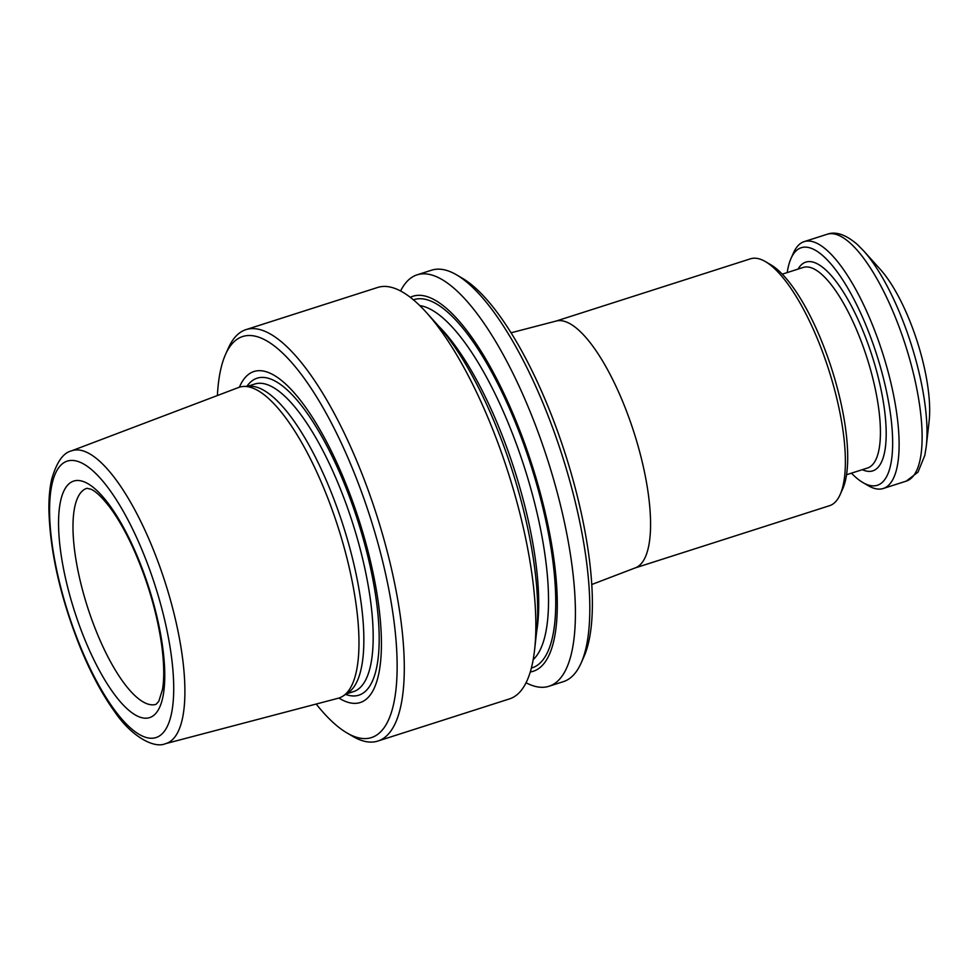 <?xml version="1.0" encoding="UTF-8"?>
<svg xmlns="http://www.w3.org/2000/svg" width="978" height="978" viewBox="0 0 978 978"><rect width="100%" height="100%" fill="white"/><g stroke="black" fill="none" stroke-linecap="round" stroke-linejoin="round"><path stroke-width="1.47" d="M526.042 682.754A216.028 67.824 -107.8 0 0 548.927 686.275L563.365 681.654A216.028 67.824 -107.8 0 0 581.03 663.231L583.817 656.984A210.625 66.137 -107.8 0 0 565.357 454.183A210.625 66.137 -107.8 0 0 462.594 278.388L456.689 274.916A216.028 67.824 -107.8 0 0 431.616 270.185L417.166 274.806A216.028 67.824 -107.8 0 0 400.589 290.967M343.082 696.03L348.144 692.668A161.529 50.722 -107.8 0 0 343.107 525.357A161.529 50.722 -107.8 0 0 250.026 386.224L243.95 386.432A163.192 51.235 72.2 0 1 325.234 491.653A163.192 51.235 72.2 0 1 343.082 696.03A163.192 51.235 72.2 0 1 338.144 698.268L165.27 743.745A153.79 48.289 -107.8 0 0 165.135 582.338A153.79 48.289 -107.8 0 0 71.492 450.87C63.228 452.777 56.638 462.203 51.724 479.147C49.756 487.741 48.814 497.741 48.9 509.171C49.866 550.736 60.061 596.177 79.462 645.504C90.074 671.666 101.675 693.549 114.255 711.14C131.871 737.302 154.585 748.598 165.27 743.745M71.492 450.87L238.62 387.484A163.192 51.235 72.2 0 1 243.95 386.432M548.927 686.275A216.028 67.824 -107.8 0 0 547.643 459.856A216.028 67.824 -107.8 0 0 417.166 274.806M530.259 671.972A196.933 61.834 -107.8 0 0 531.971 464.88A196.933 61.834 -107.8 0 0 410.295 297.3M581.03 663.231A216.028 67.824 -107.8 0 0 562.093 455.235A216.028 67.824 -107.8 0 0 456.689 274.916M316.187 704.05A210.625 66.137 -107.8 0 0 346.835 732.864L352.74 736.336A216.028 67.824 -107.8 0 0 377.801 741.067L509.452 698.915A216.028 67.824 -107.8 0 0 534.575 649.967L536.506 632.913A196.933 61.834 -107.8 0 0 438.058 325.466L426.579 312.703A216.028 67.824 -107.8 0 0 377.704 287.446L246.053 329.598A216.028 67.824 -107.8 0 0 228.4 348.021L225.6 354.268A210.625 66.137 -107.8 0 0 217.397 395.528M338.901 698.047A173.827 54.585 -107.8 0 0 359.036 520.247A173.827 54.585 -107.8 0 0 239.378 387.215M346.835 732.864A210.625 66.137 -107.8 0 0 370.026 516.726A210.625 66.137 -107.8 0 0 225.6 354.268M377.801 741.067A216.028 67.824 -107.8 0 0 376.53 514.648A216.028 67.824 -107.8 0 0 246.053 329.598M534.575 649.967A216.028 67.824 -107.8 0 0 426.579 312.703M591.727 584.526L635.345 567.851A129.609 40.697 -107.8 0 0 633.915 432.239A129.609 40.697 -107.8 0 0 556.311 321.004L511.115 332.777M926.264 446.457L929.1 421.384A97.213 30.526 -107.8 0 0 880.506 269.61L863.635 250.845A125.294 39.34 72.2 0 1 926.264 446.457L924.809 455.406L918 472.129L906.251 481.127L883.244 488.499A129.609 40.697 72.2 0 1 868.195 485.65L862.877 482.545A124.756 39.169 72.2 0 1 851.435 473.169M787.204 272.569A124.756 39.169 72.2 0 1 791.08 258.29L793.598 252.666A129.609 40.697 72.2 0 1 804.185 241.615A129.609 40.697 72.2 0 1 877.633 338.437A129.609 40.697 72.2 0 1 891.092 482.337A129.609 40.697 72.2 0 1 883.244 488.499M791.08 258.29A124.756 39.169 72.2 0 1 864.442 321.64A124.756 39.169 72.2 0 1 884.919 479.342A124.756 39.169 72.2 0 1 862.877 482.545M635.015 567.973L829.527 505.699A129.609 40.697 -107.8 0 0 840.114 494.648L842.633 489.024A124.756 39.169 -107.8 0 0 831.703 368.902A124.756 39.169 -107.8 0 0 770.823 264.769L765.517 261.664A129.609 40.697 -107.8 0 0 750.468 258.815L555.969 321.102M840.114 494.648A129.609 40.697 -107.8 0 0 828.757 369.843A129.609 40.697 -107.8 0 0 765.517 261.664M84.291 638.231A124.218 38.998 -107.8 0 0 164.756 677.375A124.218 38.998 -107.8 0 0 86.113 482.716A124.218 38.998 -107.8 0 0 84.291 638.231M79.658 644.771A145.16 45.575 -107.8 0 0 173.705 690.517A145.16 45.575 -107.8 0 0 81.797 463.034A145.16 45.575 -107.8 0 0 79.658 644.771M96.443 631.727A113.411 35.611 -107.8 0 0 156.077 704.319L158.803 701.312L162.495 689.453C164.377 678.304 164.121 663.585 161.712 645.272C156.993 612.57 147.446 580.15 133.094 548.022C125.551 531.567 117.812 518.01 109.878 507.362C102.079 497.301 95.771 491.249 90.942 489.208L86.908 488.303A113.411 35.611 -107.8 0 0 96.443 631.727M536.604 631.947A187.935 59.01 -107.8 0 0 438.706 326.187M533.169 659.673A187.935 59.01 -107.8 0 0 524.391 467.301A187.935 59.01 -107.8 0 0 419.806 305.613M531.36 668.072A193.338 60.709 -107.8 0 0 530.895 465.222A193.338 60.709 -107.8 0 0 413.449 299.83M346.212 693.964L353.376 691.666A161.529 50.722 -107.8 0 0 352.422 522.374A161.529 50.722 -107.8 0 0 254.867 383.999L247.691 386.298M345.552 694.392A166.443 52.262 -107.8 0 0 357.765 520.663A166.443 52.262 -107.8 0 0 246.908 386.322M804.185 241.615L827.192 234.255A129.609 40.697 72.2 0 1 900.64 331.065A129.609 40.697 72.2 0 1 914.1 474.966A129.609 40.697 72.2 0 1 906.251 481.127M798.085 269.084A109.634 34.426 72.2 0 1 862.535 329.782A109.634 34.426 72.2 0 1 879.393 465.662A109.634 34.426 72.2 0 1 862.315 469.672M782.278 274.158L803.293 267.422A105.306 33.069 72.2 0 1 862.975 346.09A105.306 33.069 72.2 0 1 873.904 462.997A105.306 33.069 72.2 0 1 867.523 468.01L846.508 474.746M827.192 234.255C835.713 231.15 845.725 234.537 857.217 244.378L863.635 250.845"/></g></svg>
